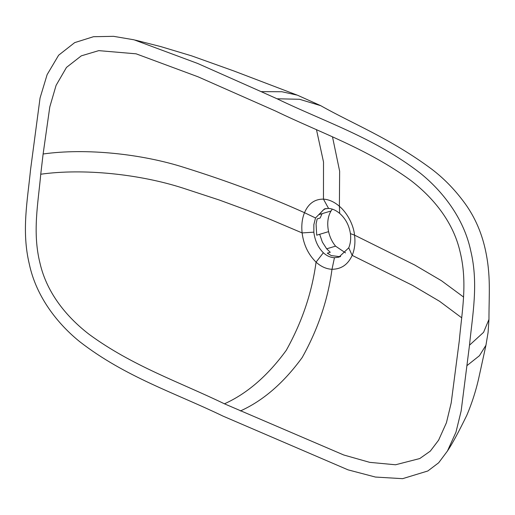 <?xml version="1.0" encoding="UTF-8"?>
<svg xmlns="http://www.w3.org/2000/svg" width="515" height="515" viewBox="0 0 515 515"><rect width="100%" height="100%" fill="white"/><g stroke="black" fill="none" stroke-linecap="round" stroke-linejoin="round"><path stroke-width="0.77" d="M316.712 235.188L319.68 234.299L322.384 242.14L326.665 248.809L335.568 246.151C332.188 242.089 329.858 237.254 328.576 231.641C326.928 223.587 327.74 216.706 331.003 211.002L332.304 209.135M340.125 256.728L331.274 255.582L327.295 253.168L330.263 252.279L326.671 248.816M319.133 214.543L323.298 209.946L325.853 208.536M319.133 214.549L331.003 211.002M316.706 235.175L316.075 223.999L317.169 218.907L320.137 218.025L322.1 213.661M40.743 174.231C83.308 168.231 139.52 174.096 182.876 188.072L219.332 200.032L247.219 210.275L268.605 218.701L302.118 232.922C301.307 225.396 302.099 218.656 304.494 212.689C268.096 196.279 228.235 181.28 184.904 167.697C141.612 153.74 85.58 147.985 43.118 153.998L40.743 174.231C38.2 203.013 32.22 232.342 40.041 263.377C47.245 294.574 68.463 318.521 89.43 334.563C132.574 366.101 179.329 381.988 224.443 403.818C247.116 393.595 267.716 375.77 286.25 350.342C302.035 322.068 311.968 292.668 316.062 262.148C308.24 254.423 303.593 244.683 302.112 232.922L313.841 232.162C314.865 240.576 318.045 247.445 323.362 252.762C326.787 255.884 330.482 257.545 334.454 257.732L338.889 257.159L348.745 247.818C350.522 243.531 351.076 238.799 350.419 233.63C349.112 225.293 345.533 218.553 339.662 213.397C336.031 210.332 332.336 208.672 328.576 208.427L324.463 208.897L315.508 217.974L313.847 224.649L313.847 232.162M261.131 91.638L197.696 63.474L134.022 39.803L113.57 36.333L93.492 36.707L74.681 42.623L58.633 55.214L47.129 74.624L40.054 98.017L30.546 169.705C27.527 200.284 21.392 231.171 29.304 264.034C36.243 297.001 57.899 324.115 79.806 341.741C125.312 377.031 175.119 392.945 223.014 416.114L348.05 469.854L375.461 477.057L402.614 478.667L427.83 470.98L438.677 462.773L447.432 451.037L455.955 432.207L461.157 410.925L469.5 345.185C472.519 314.659 478.654 283.771 470.755 250.902C463.835 217.935 442.166 190.788 420.266 173.162C374.733 137.853 324.946 121.952 277.031 98.771L261.131 91.644L281.924 91.747L297.226 95.127L233.791 70.941L191.651 55.871L160.674 46.562L135.439 40.151M277.038 98.777L299.518 99.279L320.748 105.691C353.033 123.973 390.685 138.606 431.847 169.242C443.318 177.971 453.702 188.484 462.998 200.786C473.716 214.755 481.119 230.849 485.207 249.06C491.072 275.448 488.941 293.885 488.96 319.397L483.579 332.33L469.5 345.185M447.432 451.037C452.106 444.117 458.556 432.214 466.796 415.315C472.223 402.524 476.407 389.256 479.33 375.499L485.948 345.262L479.459 355.691L467.111 365.502M315.515 217.974L304.5 212.689C308.395 203.567 314.716 199.048 323.452 199.131L328.57 208.427M316.461 129.606L323.517 161.987L323.465 199.125C328.924 199.472 334.241 201.854 339.398 206.27L339.662 213.397M224.443 403.818L343.737 454.983L369.719 462.354L395.533 464.775L419.757 458.55L430.308 451.127L438.6 440.177L446.434 422.731L451.192 402.949L459.309 340.66C461.813 311.871 467.839 283.153 460.05 251.693C452.846 220.233 431.319 196.048 410.301 180.076C366.764 148.462 320.671 132.896 275.609 111.066L198.018 76.793L136.115 53.824L98.745 50.637L81.306 55.845L66.487 67.407L56.09 85.355L49.8 106.895L43.118 153.998M332.542 137.048L339.636 171.167L339.398 206.277C347.052 212.734 353.522 224.559 354.545 235.136C355.472 242.629 354.681 249.369 352.176 255.369L412.708 285.471L439.546 301.275L461.652 317.768M463.597 297.065L441.452 280.714L414.736 265.025L354.552 235.136L350.419 233.63M348.745 247.818L352.17 255.376C348.011 264.568 341.284 269.21 331.995 269.287C327.913 299.814 317.98 329.22 302.208 357.5C283.681 382.928 263.068 400.747 240.376 410.964M334.454 257.732L331.995 269.3C326.317 269.01 321.006 266.628 316.055 262.154M345.539 252.897L335.574 246.157M316.055 262.141L323.362 252.762M319.68 234.299L328.583 231.641M339.585 256.824L340.634 256.509M297.554 95.243L320.549 105.594M485.941 345.269L488.098 332.355L488.96 319.39M438.889 439.688L438.6 440.177"/></g></svg>
